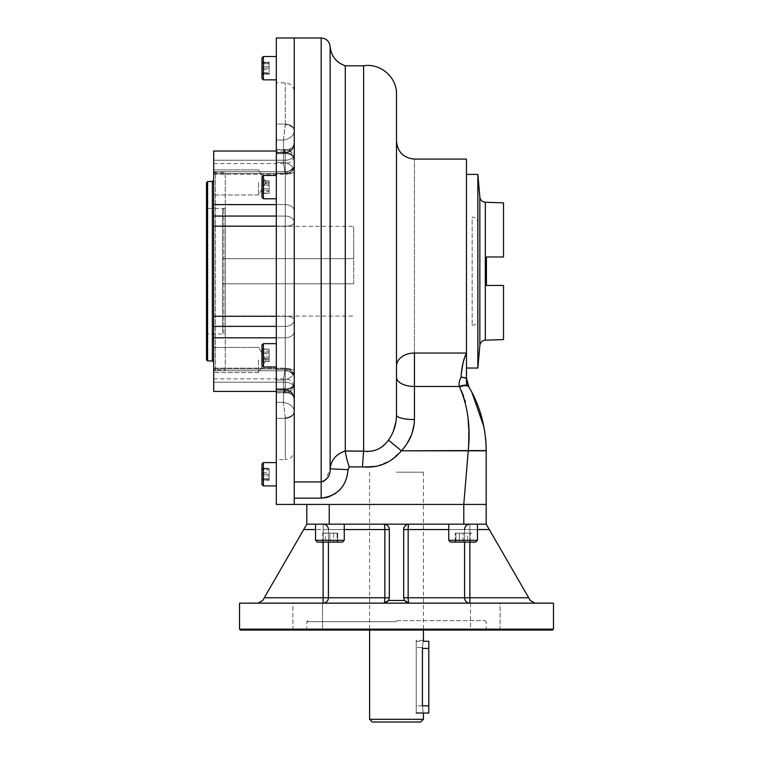 <?xml version="1.0" encoding="UTF-8"?>
<svg xmlns="http://www.w3.org/2000/svg" width="760" height="760" viewBox="0 0 760 760"><rect width="100%" height="100%" fill="white"/><g stroke="black" fill="none" stroke-linecap="round" stroke-linejoin="round"><path stroke-width="0.57" stroke-dasharray="3.8 2.85" d="M416.242 647.548C416.242 638.333 416.242 638.333 416.242 647.548L416.242 705.85C416.242 715.075 416.242 715.075 416.242 705.85L416.242 640.376L416.242 647.548L422.437 647.548C423.5 638.286 423.5 638.286 422.437 647.548L416.242 647.548M396.501 472.188L423.415 472.188L396.501 472.188M396.501 719.311L423.415 719.311L396.501 719.311M423.415 640.376L416.242 640.376M422.437 647.548C423.5 638.286 423.5 638.286 422.437 647.548L422.437 705.85C423.5 715.112 423.5 715.112 422.437 705.85L416.242 705.85L416.242 713.032L416.242 641.269L416.242 705.85L428.792 705.85L428.792 641.269M372.286 722L420.726 722M306.802 524.172L306.802 504.431L329.232 504.431L306.802 504.431L306.802 524.172L329.232 524.172L329.232 504.431L486.2 504.431L486.2 524.172L530.252 600.457L534.907 603.145L383.942 603.145L469.889 603.145A5.386 5.301 -90 0 1 464.588 597.769L469.889 597.769L469.889 603.145A5.386 5.301 -90 0 1 464.588 597.769L403.683 597.769A5.386 5.386 0 0 0 409.06 603.145A5.386 0.912 -90 0 1 408.158 597.769L403.683 597.769A5.386 5.386 0 0 0 409.06 603.145L469.889 603.145L409.06 603.145A5.386 0.912 -90 0 1 408.158 597.769L464.588 597.769L464.588 529.549L469.889 529.549L448.751 529.549L464.588 529.549L464.588 542.108L464.588 529.549L477.451 529.549L469.889 529.549L469.889 542.108L469.889 529.549L464.588 529.549L464.588 597.769L469.889 597.769L469.889 603.145L534.907 603.145L469.889 603.145L534.907 603.145L530.252 600.457L528.694 597.769L469.889 597.769L469.889 529.549L489.307 529.549L528.694 597.769L469.889 597.769L469.889 529.549L489.307 529.549L486.2 524.172L486.2 504.431L294.243 504.431L294.243 481.935L321.176 481.935L321.176 498.142L294.243 498.142L294.243 504.431L294.243 481.935L321.176 481.935L321.176 498.142L294.243 498.142L294.243 504.431L486.2 504.431L486.2 450.813L468.245 450.813L463.78 504.431L463.78 524.172L486.2 524.172L409.06 524.172L486.2 524.172L469.889 524.172L469.889 529.549L469.889 524.172L409.06 524.172L469.889 524.172A5.386 5.301 90 0 0 464.588 529.549L403.683 529.549C404.006 526.29 405.802 524.495 409.06 524.172A5.386 5.386 0 0 0 403.683 529.549L403.683 597.769A5.386 5.386 0 0 0 409.06 603.145L404.405 600.457L403.683 597.769L403.683 529.549C404.006 526.29 405.802 524.495 409.06 524.172A5.386 0.912 90 0 0 408.158 529.549L403.683 529.549L403.683 597.769A5.386 5.386 0 0 0 409.06 603.145L383.942 603.145A5.386 0.912 -90 0 0 384.854 597.769L389.329 597.769A5.386 5.386 0 0 1 383.942 603.145A5.386 0.912 -90 0 0 384.854 597.769L323.123 597.769L323.123 603.145A5.386 5.301 -90 0 0 328.424 597.769L323.123 597.769L323.123 603.145L383.942 603.145L323.123 603.145A5.386 5.301 -90 0 0 328.424 597.769L384.854 597.769L384.854 529.549L384.854 597.769L389.329 597.769A5.386 5.386 0 0 1 383.942 603.145L409.06 603.145L404.405 600.457L388.607 600.457L383.942 603.145A5.386 5.386 0 0 0 389.329 597.769L388.607 600.457L383.942 603.145A5.386 5.386 0 0 0 389.329 597.769L389.329 529.549L303.696 529.549L306.802 524.172L383.942 524.172L306.802 524.172L323.123 524.172L323.123 597.769L264.309 597.769L323.123 597.769L323.123 529.549L328.424 529.549L328.424 597.769L328.424 529.549L328.424 542.108L328.424 529.549L384.854 529.549A5.386 0.912 90 0 0 383.942 524.172A5.386 5.386 0 0 1 389.329 529.549L389.329 597.769L388.607 600.457L404.405 600.457L403.683 597.769L403.683 529.549A5.386 5.386 0 0 1 409.06 524.172L469.889 524.172A5.386 5.301 90 0 0 464.588 529.549L408.158 529.549L408.158 597.769L408.158 529.549A5.386 0.912 90 0 1 409.06 524.172L383.942 524.172A5.386 0.912 90 0 1 384.854 529.549L389.329 529.549L389.329 597.769L389.329 529.549C389.006 526.29 387.21 524.495 383.942 524.172A5.386 5.386 0 0 1 389.329 529.549C389.006 526.29 387.21 524.495 383.942 524.172L323.123 524.172L323.123 529.549L303.696 529.549L306.802 524.172L323.123 524.172A5.386 5.301 90 0 1 328.424 529.549L344.261 529.549L328.424 529.549A5.386 5.301 90 0 0 323.123 524.172L323.123 542.108L323.123 524.172L306.802 524.172M396.501 620.644L485.127 620.644L396.501 620.644M396.501 621.718L306.802 621.718L396.501 621.718M396.501 629.166L553.48 629.166L396.501 629.166M552.577 630.059L240.426 630.059M307.705 603.145L322.506 603.145L307.705 603.145C288.923 603.145 288.923 603.145 307.705 603.145C326.486 603.145 326.486 603.145 307.705 603.145C288.923 603.145 288.923 603.145 307.705 603.145C326.486 603.145 326.486 603.145 307.705 603.145L322.506 603.145L307.705 603.145M307.705 630.059L322.506 630.059L307.705 630.059C326.486 630.059 326.486 630.059 307.705 630.059C288.923 630.059 288.923 630.059 307.705 630.059L322.506 630.059L307.705 630.059M470.506 603.145L470.506 630.059L485.298 630.059L470.506 630.059L470.506 603.145L500.099 603.145L485.298 603.145C466.516 603.145 466.516 603.145 485.298 603.145C504.089 603.145 504.089 603.145 485.298 603.145C466.516 603.145 466.516 603.145 485.298 603.145C504.089 603.145 504.089 603.145 485.298 603.145L500.099 603.145L500.099 630.059L485.298 630.059C466.516 630.059 466.516 630.059 485.298 630.059C504.089 630.059 504.089 630.059 485.298 630.059L292.904 630.059L292.904 603.145L322.506 603.145L322.506 630.059L322.506 603.145M396.501 630.059L484.832 630.059L396.501 630.059M369.597 603.145L423.415 603.145M258.096 603.145L323.123 603.145L258.096 603.145M463.106 524.172C451.145 524.172 451.145 524.172 463.106 524.172C475.057 524.172 475.057 524.172 463.106 524.172C451.145 524.172 451.145 524.172 463.106 524.172C475.057 524.172 475.057 524.172 463.106 524.172L448.751 524.172L463.106 524.172M329.906 524.172C317.955 524.172 317.955 524.172 329.906 524.172C341.858 524.172 341.858 524.172 329.906 524.172C317.955 524.172 317.955 524.172 329.906 524.172C341.858 524.172 341.858 524.172 329.906 524.172L344.261 524.172L344.261 540.312L315.552 540.312L344.261 540.312L315.552 540.312L344.261 540.312L315.552 540.312L344.261 540.312L342.466 542.108L317.347 542.108L315.552 540.312L315.552 524.172L344.261 524.172L329.906 524.172M262.76 600.457L264.309 597.769L262.76 600.457M303.696 529.549L264.309 597.769L303.696 529.549M469.889 524.172L469.889 529.549L469.889 524.172L486.2 524.172L469.889 524.172M239.533 603.145L553.48 603.145M329.232 504.431L329.232 524.172L463.78 524.172L463.78 504.431L463.106 504.431M422.437 648.451L428.792 648.451L422.437 648.451M428.792 713.032L428.792 648.451M422.437 705.85L428.792 705.85M467.096 382.679L467.59 384.237L466.469 384.237L466.469 377.986L461.092 377.102L463.534 361.161L461.092 377.102C459.325 380.418 458.745 383.534 459.344 386.46L414.447 386.46L414.447 419.558A17.936 4.465 0 0 1 396.501 415.093L396.501 141.151L396.501 415.093A17.936 4.465 0 0 0 414.447 419.558L414.447 386.46A17.936 9.196 0 0 1 396.501 377.264L396.501 141.151L396.501 377.264A17.936 9.196 0 0 0 414.447 386.46L414.447 159.096L414.447 386.46L459.344 386.46L459.581 387.049C464.303 385.168 467.419 385.177 468.939 387.068L468.749 386.735C467.248 384.769 464.113 384.683 459.344 386.46L459.581 387.049C464.303 385.168 467.419 385.177 468.939 387.068L466.469 377.986L466.706 380.883M329.906 504.431C320.226 504.431 320.226 504.431 329.906 504.431C339.587 504.431 339.587 504.431 329.906 504.431M322.278 504.431L337.535 504.431L322.278 504.431M470.725 504.431L455.477 504.431L470.725 504.431M396.501 504.431L319.172 504.431L463.78 504.431L468.245 450.813L401.384 450.813L407.046 443.593L401.394 450.803L390.117 460.759L376.209 466.402L390.117 460.759L401.384 450.813L388.464 440.135L401.384 450.813L486.2 450.813L486.2 504.431M466.897 381.881L466.469 353.039L466.06 353.979L466.469 353.039L414.447 353.039A17.936 13.091 -0 0 0 396.501 366.13A17.936 13.091 -0 0 1 414.447 353.039L466.469 353.039L466.469 159.096M467.59 384.237L466.678 380.741M466.659 380.599L466.488 378.86M465.728 354.787L465.462 355.442L465.728 354.787M464.949 356.82L464.493 358.112L464.949 356.82M466.469 378.195L466.469 377.986C467.742 386.317 467.742 386.317 466.469 377.986L461.092 377.102C459.325 380.418 458.745 383.534 459.344 386.46L459.581 387.049L459.344 386.46C464.113 384.683 467.248 384.769 468.749 386.735L467.476 383.904M468.939 387.068L469.955 388.835L468.749 386.735L466.469 378.318M486.2 450.613L468.264 450.585L468.521 434.901L468.264 450.585L486.2 450.613M460.493 388.816L461.339 390.573L460.493 388.816M462.147 392.397L462.945 394.373L462.147 392.397M463.495 395.846L464.987 400.463L463.495 395.846M467.695 414.209L468.112 418.475L467.695 414.209M468.521 426.806L468.53 434.539L468.521 426.806M486.181 448.153L486.105 445.664L486.181 448.153M485.963 442.814L485.82 440.857L485.963 442.814M485.659 438.9L485.212 434.901L485.659 438.9M471.912 392.435L470.934 390.592L471.912 392.435M362.453 466.916L349.182 466.916L347.985 470.582L348.042 469.69L330.125 468.787L325.46 480.32L330.125 468.787L348.042 469.69L349.182 466.916C346.988 460.151 345.695 454.908 345.287 451.202L345.277 65.806L345.277 451.003L363.603 451.202L362.453 466.916L349.182 466.916C346.988 460.151 345.695 454.908 345.287 451.202L363.603 451.202M325.052 480.624L323.447 481.498L325.042 480.633M322.962 481.669L321.176 481.935L321.176 38L321.176 481.935L322.962 481.669M326.857 497.467L328.244 497.087L326.857 497.467M335.72 493.401L338.903 490.742L335.72 493.401M340.262 489.317L341.591 487.711L340.262 489.317M341.895 487.312L344.385 483.322L341.895 487.312M344.736 482.628L346.37 478.629L344.736 482.628M346.598 477.945L346.902 476.881L346.598 477.945M347.063 476.244L347.263 475.409L347.063 476.244M347.358 474.99L347.852 471.931L347.358 474.99M347.861 471.817L347.918 471.295L347.861 471.817M342.627 451.934L339.891 453.311L342.627 451.934M339.501 453.549L336.566 455.753L339.501 453.549M335.673 456.617L334.59 457.805L335.673 456.617M333.412 459.344L332.329 461.111L333.412 459.344M332.205 461.358L331.502 462.859L332.205 461.358M331.379 463.163L330.98 464.284L331.379 463.163M330.952 464.369L330.647 465.424L330.952 464.369M330.419 466.459L330.267 467.409L330.419 466.459M388.274 440.401L386.498 442.595L388.274 440.401M385.956 443.184L379.173 448.542L385.956 443.184M377.71 449.293L370.367 451.402L377.71 449.293M370.034 451.43L367.716 451.544L370.034 451.43M367.051 451.535L363.613 451.155L367.051 451.535M396.245 419.7L392.483 433.228L396.245 419.7M392.065 434.122L391.78 434.682L392.065 434.122M391.466 435.29L390.279 437.399L391.466 435.29M389.984 437.883L388.464 440.135L389.984 437.883M411.34 435.262L414.39 421.648L411.34 435.262M466.469 271.216L466.469 356.373L466.469 271.216M466.469 377.986L466.469 174.391M396.501 415.093L396.501 94.202M330.125 468.787L330.125 46.464L330.125 468.787M294.243 481.935L294.243 504.431M294.243 474.249C294.243 494.542 294.243 453.957 294.243 474.249C294.243 494.542 294.243 453.957 294.243 474.249C294.243 464.578 294.243 464.578 294.243 474.249C294.243 483.93 294.243 483.93 294.243 474.249M294.243 355.319C294.243 375.611 294.243 335.027 294.243 355.319C294.243 375.611 294.243 335.027 294.243 355.319M294.243 187.121C294.243 207.413 294.243 166.829 294.243 187.121C294.243 207.413 294.243 166.829 294.243 187.121M294.243 68.181C294.243 88.473 294.243 47.889 294.243 68.181C294.243 88.473 294.243 47.889 294.243 68.181C294.243 77.862 294.243 77.862 294.243 68.181C294.243 58.511 294.243 58.511 294.243 68.181M294.243 91.817L294.243 131.052L294.243 91.817C293.712 86.374 290.728 83.381 285.276 82.849L276.308 82.849L276.308 124.051L285.276 124.051A8.968 7.011 180 0 1 294.243 131.052C294.243 79.258 294.243 79.258 294.243 131.052L294.243 131.185A8.968 6.346 0 0 0 285.276 124.849L283.48 140.068L283.48 149.73C287.707 150.119 290.88 149.141 292.999 146.803C290.88 149.141 287.707 150.119 283.48 149.73L276.308 149.73L276.308 173.195L285.066 173.195A8.968 2.384 153.9 0 0 292.999 167.589A8.968 2.384 153.9 0 1 285.066 173.195A8.968 2.384 153.9 0 0 292.999 167.589A8.968 2.384 153.9 0 1 285.066 173.195L285.276 173.907A8.968 2.432 0 0 0 294.243 171.475L294.243 210.966L294.243 171.475A8.968 2.432 0 0 1 285.276 173.907L283.48 162.421L276.308 162.421L276.308 173.195L276.308 152.409L285.066 152.409A8.968 7.761 57.9 0 0 289.835 151.43A8.968 7.761 57.9 0 0 292.999 146.803L294.243 143.564A8.968 8.635 180 0 1 285.276 152.2L285.066 152.409A8.968 7.761 57.9 0 0 289.835 151.43A8.968 7.761 57.9 0 0 292.999 146.803L294.243 143.564L292.999 146.803A8.968 7.761 57.9 0 1 289.835 151.43A8.968 7.761 57.9 0 1 285.066 152.409L285.276 152.2A8.968 8.635 180 0 0 294.243 143.564L292.999 146.803A8.968 7.761 57.9 0 1 289.835 151.43A8.968 7.761 57.9 0 1 285.066 152.409L284.753 152.883L283.48 149.73L276.308 149.73L276.308 173.195L285.066 173.195L283.48 162.421L276.308 162.421L276.308 173.195L276.308 152.409L285.066 152.409L284.753 152.883L283.48 149.73L276.308 149.73L276.308 140.068L283.48 140.068C290.006 138.843 293.598 135.879 294.243 131.185L294.243 131.052A8.968 7.011 180 0 0 285.276 124.051L285.276 82.849L285.276 124.051A8.968 7.011 180 0 1 294.243 131.052L294.243 131.185A8.968 6.346 0 0 0 285.276 124.849L283.48 140.068C290.006 138.843 293.598 135.879 294.243 131.185C293.598 135.879 290.006 138.843 283.48 140.068L285.276 124.849A8.968 6.346 -0 0 1 294.243 131.185L294.243 131.052A8.968 7.011 180 0 0 285.276 124.051L285.276 124.849A8.968 6.346 -0 0 1 294.243 131.185L294.243 143.564L294.243 131.185C293.598 135.879 290.006 138.843 283.48 140.068L285.276 124.051L276.308 124.051L276.308 140.068L276.308 82.849L276.308 459.581L285.276 459.581L285.276 418.389L285.276 459.581C290.728 459.059 293.712 456.066 294.243 450.613L294.243 411.378A8.968 7.011 -0 0 1 285.276 418.389L285.276 459.581L285.276 418.389A8.968 7.011 0 0 0 294.243 411.378L294.243 411.245A8.968 6.346 180 0 1 285.276 417.591L285.276 418.389L276.308 418.389L276.308 402.363L283.48 402.363L285.276 417.591A8.968 6.346 180 0 0 294.243 411.245A8.968 6.346 180 0 1 285.276 417.591L283.48 402.363C290.006 403.598 293.598 406.552 294.243 411.245L294.243 411.378A8.968 7.011 -0 0 1 285.276 418.389L285.276 417.591A8.968 6.346 180 0 0 294.243 411.245C293.598 406.552 290.006 403.598 283.48 402.363C290.006 403.598 293.598 406.552 294.243 411.245L294.243 398.867A8.968 8.635 0 0 0 285.276 390.231L285.066 390.022A8.968 7.761 122.1 0 1 289.835 391.001A8.968 7.761 122.1 0 1 292.999 395.627C290.88 393.291 287.707 392.322 283.48 392.702L283.48 402.363L283.48 392.702L276.308 392.702L276.308 389.548L285.066 390.022L284.753 389.548L283.48 392.702L276.308 392.702L276.308 459.581L276.308 402.363L283.48 402.363L283.48 392.702L276.308 392.702L276.308 390.022L285.066 390.022A8.968 7.761 122.1 0 1 289.835 391.001A8.968 7.761 122.1 0 1 292.999 395.627L294.243 398.867L292.999 395.627C290.88 393.291 287.707 392.322 283.48 392.702L283.48 402.363C290.006 403.598 293.598 406.552 294.243 411.245L294.243 398.867L292.999 395.627L294.243 398.867L294.243 411.378C294.243 463.182 294.243 463.182 294.243 411.378L294.243 411.245M294.243 383.344L294.243 370.956L292.999 374.841C290.88 377.682 287.707 379.401 283.48 380.019L276.308 380.019L276.308 369.236L285.066 369.236L283.48 380.019L283.48 389.68C290.006 389.994 293.598 387.875 294.243 383.344A8.968 6.346 -0 0 1 285.276 389.68L284.753 392.834L285.276 388.787A8.968 5.595 180 0 0 294.243 383.192L294.243 383.344A8.968 6.346 -0 0 1 285.276 389.68A8.968 6.346 0 0 0 294.243 383.344L294.243 383.192A8.968 5.595 180 0 1 285.276 388.787L276.308 388.787L276.308 392.834L276.308 389.68L283.48 389.68C290.006 389.994 293.598 387.875 294.243 383.344C293.598 387.875 290.006 389.994 283.48 389.68L284.753 392.834L285.276 389.68L284.753 392.834L283.48 389.68L284.753 392.834L283.48 389.68L283.48 380.019L276.308 380.019L276.308 149.596L276.308 152.75L283.48 152.75C290.006 152.446 293.598 154.555 294.243 159.096A8.968 6.346 180 0 0 285.276 152.75L284.753 149.596L285.276 153.643A8.968 5.595 -0 0 1 294.243 159.248L294.243 159.096A8.968 6.346 180 0 0 285.276 152.75A8.968 6.346 180 0 1 294.243 159.096L294.243 159.248A8.968 5.595 0 0 0 285.276 153.643L276.308 153.643L276.308 389.68L283.48 389.68L283.48 380.019L276.308 380.019L276.308 369.236L285.066 369.236L283.48 380.019L283.48 389.68C290.006 389.994 293.598 387.875 294.243 383.344L294.243 370.956A8.968 2.432 180 0 0 285.276 368.524L285.066 369.236A8.968 2.384 26.1 0 1 292.999 374.841C290.88 377.682 287.707 379.401 283.48 380.019L276.308 380.019L276.308 389.68L283.48 389.68L276.308 389.68L276.308 153.643L276.308 388.787L285.276 388.787L285.276 389.68A8.968 6.346 0 0 0 294.243 383.344L294.243 370.956L294.243 383.344C294.471 388.198 291.308 391.372 284.753 392.834C289.417 393.566 292.581 390.393 294.243 383.344L294.243 370.956L292.999 374.841C290.88 377.682 287.707 379.401 283.48 380.019C287.707 379.401 290.88 377.682 292.999 374.841A8.968 2.384 26.1 0 0 285.066 369.236A8.968 2.384 26.1 0 1 292.999 374.841A8.968 2.384 26.1 0 0 285.066 369.236L285.276 368.524A8.968 2.432 180 0 1 294.243 370.956L292.999 374.841L294.243 370.956L294.243 331.474L294.243 370.956A8.968 2.432 180 0 0 285.276 368.524A8.968 2.432 180 0 1 294.243 370.956L294.243 383.344M215.488 369.882L215.488 172.548L215.488 369.882L213.702 370.918L213.702 337.82L285.276 337.82A8.968 6.346 180 0 0 294.243 331.474L294.243 320.036A8.968 6.346 180 0 1 285.276 326.373L285.276 337.82L285.276 326.373A8.968 6.346 -0 0 0 294.243 320.036A8.968 3.752 180 0 0 285.276 316.274A8.968 3.752 0 0 1 294.243 320.036A8.968 3.752 0 0 0 285.276 316.274A8.968 3.752 180 0 1 294.243 320.036A8.968 6.346 -0 0 1 285.276 326.373L285.276 337.82A8.968 6.346 180 0 0 294.243 331.474L294.243 320.036A8.968 6.346 180 0 1 285.276 326.373L213.702 326.373L213.702 316.274L285.276 316.274L285.276 326.373L285.276 316.274L285.276 326.373L276.308 326.373L285.276 326.373L285.276 316.274L276.308 316.274L285.276 316.274L285.276 226.157L213.702 226.157L213.702 216.059L285.276 216.059L285.276 226.157L276.308 226.157L285.276 226.157L285.276 216.059L285.276 226.157L285.276 216.059L276.308 216.059L285.276 216.059L285.276 173.907A8.968 2.432 0 0 0 294.243 171.475L292.999 167.589C290.88 164.758 287.707 163.03 283.48 162.421L283.48 152.75C290.006 152.446 293.598 154.555 294.243 159.096C293.598 154.555 290.006 152.446 283.48 152.75L284.753 149.596L285.276 152.75L284.753 149.596L283.48 152.75L284.753 149.596L283.48 152.75L283.48 162.421L276.308 162.421L276.308 149.596L276.308 153.643L276.308 152.75L283.48 152.75L283.48 162.421L283.48 152.75C290.006 152.446 293.598 154.555 294.243 159.096L294.243 383.192A8.968 5.595 180 0 1 285.276 388.787L276.308 388.787L285.276 388.787A8.968 5.595 180 0 0 294.243 383.192L294.243 159.248A8.968 5.595 0 0 0 285.276 153.643L285.276 152.75A8.968 6.346 180 0 1 294.243 159.096C294.471 154.232 291.308 151.069 284.753 149.596C289.417 148.875 292.581 152.038 294.243 159.096L294.243 159.248A8.968 5.595 -0 0 0 285.276 153.643L276.308 153.643L285.276 153.643L285.276 388.787L285.276 153.643L285.276 388.787L285.276 153.643L276.308 153.643L276.308 152.75L283.48 152.75L276.308 152.75L276.308 173.195L276.308 162.421L283.48 162.421C287.707 163.03 290.88 164.758 292.999 167.589C290.88 164.758 287.707 163.03 283.48 162.421C287.707 163.03 290.88 164.758 292.999 167.589L294.243 171.475L292.999 167.589L294.243 171.475L294.243 222.405A8.968 3.752 180 0 1 285.276 226.157L285.276 316.274L213.702 316.274L213.702 204.62L213.702 216.059L285.276 216.059L285.276 204.62L285.276 216.059A8.968 6.346 180 0 1 294.243 222.405A8.968 6.346 0 0 0 285.276 216.059A8.968 6.346 0 0 1 294.243 222.405A8.968 3.752 -0 0 1 285.276 226.157L285.276 316.274L285.276 226.157L213.702 226.157L213.702 382.213C213.702 394.183 213.702 394.183 213.702 382.213L213.702 368.144L213.702 382.213L213.702 370.776L213.702 382.213L285.276 382.213A8.968 6.346 180 0 1 294.243 388.559L294.243 377.122C294.243 391.305 294.243 391.305 294.243 377.122A8.968 6.346 180 0 0 285.276 370.776L213.702 370.776L285.276 370.776L285.276 382.213A8.968 6.346 -0 0 1 294.243 388.559A8.968 6.346 -0 0 0 285.276 382.213L285.276 391.409L285.276 382.213A8.968 6.346 180 0 1 294.243 388.559L294.243 377.122A8.968 8.142 0 0 0 285.276 368.97L213.702 368.97C213.702 382.062 213.702 382.062 213.702 368.97L213.702 378.86L213.702 368.97L285.276 368.97L285.276 368.144L285.276 370.776L213.702 370.776L285.276 370.776L285.276 382.213L285.276 370.776A8.968 6.346 0 0 1 294.243 377.122A8.968 8.142 180 0 0 285.276 368.97L285.276 370.776A8.968 6.346 180 0 1 294.243 377.122A8.968 8.142 180 0 0 285.276 368.97L285.276 378.86L285.276 368.97L285.276 378.86L285.276 368.97L213.702 368.97L285.276 368.97A8.968 8.142 0 0 1 294.243 377.122L294.243 387.828L294.243 377.122A8.968 6.346 0 0 0 285.276 370.776L285.276 390.231A8.968 8.635 -0 0 1 294.243 398.867L294.243 400.377L294.243 398.867A8.968 8.635 0 0 0 285.276 390.231A8.968 8.635 -0 0 1 294.243 398.867C292.201 389.604 290.738 392.901 289.835 391.001A8.968 7.761 122.1 0 0 285.066 390.022L284.753 389.548L283.48 392.702L276.308 392.702L276.308 402.363L276.308 389.548L276.308 402.363L283.48 402.363L276.308 402.363L276.308 418.389C276.308 472.777 276.308 472.777 276.308 418.389L285.276 418.389A8.968 7.011 0 0 0 294.243 411.378M294.243 271.216L294.243 73.103L294.243 271.216M276.308 38L276.308 504.431M258.552 360.012L258.552 372.571L258.552 360.012M213.702 360.012L213.702 372.571L213.702 360.012C213.702 344.08 213.702 344.08 213.702 360.012C213.702 375.953 213.702 375.953 213.702 360.012C213.702 344.08 213.702 344.08 213.702 360.012C213.702 375.953 213.702 375.953 213.702 360.012M258.552 182.419L258.552 194.978L258.552 182.419M213.702 182.419L213.702 169.86L213.702 182.419C213.702 166.478 213.702 166.478 213.702 182.419C213.702 198.36 213.702 198.36 213.702 182.419C213.702 166.478 213.702 166.478 213.702 182.419C213.702 198.36 213.702 198.36 213.702 182.419M276.308 140.068L283.48 140.068L283.48 149.73L283.48 140.068L276.308 140.068L276.308 149.73L276.308 140.068L283.48 140.068L283.48 149.73L276.308 149.73L276.308 124.051L276.308 140.068M292.999 146.803C290.88 149.141 287.707 150.119 283.48 149.73C287.707 150.119 290.88 149.141 292.999 146.803M294.243 143.564L294.243 142.053L294.243 143.564C292.201 152.836 290.738 149.54 289.835 151.43L284.753 152.883L285.276 152.2A8.968 8.635 180 0 0 294.243 143.564A8.968 8.635 180 0 1 285.276 152.2L285.276 151.022L285.066 152.409L276.308 152.409L285.066 152.409L284.753 152.883L283.48 149.73L284.753 152.883L276.308 152.883L284.753 152.883L289.835 151.43C291.346 151.468 292.809 148.846 294.243 143.564L294.243 131.185M294.243 398.867C292.647 390.44 290.187 392.141 289.835 391.001A8.968 7.761 122.1 0 1 292.999 395.627C290.88 393.291 287.707 392.322 283.48 392.702C287.707 392.322 290.88 393.291 292.999 395.627A8.968 7.761 122.1 0 0 289.835 391.001A8.968 7.761 122.1 0 0 285.066 390.022L285.276 382.213L213.702 382.213L285.276 382.213L213.702 382.213L213.702 391.409L213.702 382.213M285.066 390.022L284.753 389.548L283.48 392.702L284.753 389.548L276.308 389.548L284.753 389.548L289.835 391.001L284.753 389.548L285.276 391.409L285.066 390.022L276.308 390.022L276.308 369.236L276.308 390.022L276.308 369.236L285.066 369.236L283.48 380.019L285.276 368.524L285.066 369.236L276.308 369.236L276.308 390.022L285.066 390.022M285.066 173.195L283.48 162.421L285.276 173.907L285.276 216.059A8.968 6.346 180 0 1 294.243 222.405A8.968 3.752 -0 0 1 285.276 226.157A8.968 3.752 180 0 0 294.243 222.405L294.243 210.966A8.968 6.346 180 0 0 285.276 204.62L285.276 173.907L285.066 173.195L276.308 173.195L285.066 173.195M294.243 165.319L294.243 153.881L294.243 165.319C294.243 151.136 294.243 151.136 294.243 165.319A8.968 6.346 -0 0 1 285.276 171.665L213.702 171.665L213.702 174.287L213.702 160.218C213.702 148.257 213.702 148.257 213.702 160.218L213.702 204.62L285.276 204.62A8.968 6.346 0 0 1 294.243 210.966A8.968 6.346 0 0 0 285.276 204.62A8.968 6.346 180 0 1 294.243 210.966L294.243 171.475A8.968 2.432 0 0 1 285.276 173.907L285.276 204.62L213.702 204.62L213.702 151.022L213.702 160.218L285.276 160.218L285.276 174.287L285.276 171.665L213.702 171.665L285.276 171.665L285.276 174.287L285.276 160.218A8.968 6.346 180 0 0 294.243 153.881A8.968 6.346 180 0 1 285.276 160.218A8.968 6.346 -0 0 0 294.243 153.881L294.243 165.319A8.968 8.142 180 0 1 285.276 173.46L213.702 173.46C213.702 160.369 213.702 160.369 213.702 173.46L213.702 163.581L213.702 173.46L285.276 173.46L285.276 174.287L285.276 163.581L285.276 173.46L285.276 163.581L285.276 173.46L213.702 173.46L285.276 173.46A8.968 8.142 -0 0 0 294.243 165.319A8.968 6.346 180 0 1 285.276 171.665L213.702 171.665L213.702 160.218L285.276 160.218A8.968 6.346 -0 0 0 294.243 153.881L294.243 165.319A8.968 6.346 180 0 1 285.276 171.665A8.968 6.346 -0 0 0 294.243 165.319A8.968 8.142 -0 0 1 285.276 173.46A8.968 8.142 180 0 0 294.243 165.319L294.243 154.612L294.243 165.319A8.968 8.968 0 0 1 285.276 174.287A8.968 8.968 0 0 0 294.243 165.319M213.702 370.918L213.702 171.513L213.702 370.918L213.702 172.548L213.702 369.882L225.273 369.882L225.273 172.548L225.273 369.882M276.308 468.863L276.308 479.645L276.308 468.863M261.953 464.027L263.387 462.593L276.308 462.593L276.308 474.249C276.308 464.578 276.308 464.578 276.308 474.249C276.308 483.93 276.308 483.93 276.308 474.249L276.308 485.916L276.308 462.593L276.308 485.916L276.308 462.593L276.308 485.916L263.387 485.916L263.387 462.593L263.387 485.916L263.387 462.593L263.387 485.916L263.387 462.593L263.387 485.916L261.953 484.481L261.953 464.027L261.953 484.481M276.308 360.705L276.308 349.923L276.308 360.705M276.308 194.74L276.308 179.493L276.308 194.74M276.308 73.578L276.308 62.795L276.308 73.578M276.308 68.181C276.308 77.862 276.308 77.862 276.308 68.181C276.308 58.511 276.308 58.511 276.308 68.181L276.308 79.847L276.308 68.181M276.308 181.725L276.308 192.508L276.308 181.725M276.308 124.051C276.308 69.663 276.308 69.663 276.308 124.051M276.308 347.69L276.308 362.938L276.308 347.69M294.243 68.789L294.243 473.641L294.243 68.789M294.243 468.863L294.243 479.645L294.243 468.863M294.243 360.705L294.243 349.923L294.243 360.705M294.243 194.74L294.243 179.493L294.243 194.74M294.243 73.578L294.243 62.795L294.243 73.578M294.243 181.725L294.243 192.508L294.243 181.725M294.243 226.366L294.243 316.065M294.243 347.69L294.243 362.938L294.243 347.69M294.243 331.474A8.968 6.346 0 0 1 285.276 337.82L285.276 368.524L285.276 326.373L213.702 326.373L213.702 337.82L285.276 337.82A8.968 6.346 0 0 0 294.243 331.474L294.243 370.956M294.243 210.966L294.243 159.096M285.276 152.2L285.276 151.022L285.276 152.2M213.702 160.218L285.276 160.218L213.702 160.218L213.702 151.022L285.276 151.022C290.728 150.489 293.712 147.507 294.243 142.053C293.712 147.507 290.728 150.489 285.276 151.022L276.308 151.022M213.702 337.82L213.702 391.409M294.243 320.036L294.243 222.405M223.829 333.963L223.829 208.477L223.829 333.963L222.49 332.614L222.49 209.817L222.49 332.614M353.713 283.774L222.49 283.774L222.49 316.065L222.49 226.366L222.49 315.979L222.49 229.026L222.49 283.774L353.713 283.774L222.49 283.774L353.713 283.774L353.713 258.656L222.49 258.656L353.713 258.656L222.49 258.656L353.713 258.656L353.713 226.366L353.713 283.774M212.353 360.915L212.353 181.516L212.353 360.915M207.594 360.915L207.594 181.516L207.594 360.915M213.702 180.177L213.702 362.263L213.702 180.177M206.52 359.841L206.52 182.6M225.273 208.43L206.52 208.43L206.52 334.01L206.52 208.43L206.52 334.01L206.52 208.43L206.52 334.01L225.273 334.01L225.273 208.43L225.273 334.01M213.702 369.882L213.702 172.548L213.702 369.882L213.702 172.548L225.273 172.548M269.135 472.644L269.135 480.253L269.135 468.245L269.135 472.644L261.953 472.644L261.953 480.253L261.953 468.245L261.953 480.253L261.953 468.245L261.953 472.644L269.135 472.644L269.135 478.648L261.953 478.648L269.135 478.648L269.135 480.253L261.953 480.253L269.135 480.253L269.135 475.865L261.953 475.865L269.135 475.865L269.135 469.86L261.953 469.86L269.135 469.86L269.135 468.245L261.953 468.245L269.135 468.245L269.135 472.644M269.135 468.873L269.135 474.249L269.135 468.873L261.953 468.873L261.953 479.636L261.953 468.873L269.135 468.873L261.953 468.873L269.135 468.873L269.135 479.636L269.135 474.249L261.953 474.249L269.135 474.249L269.135 468.873M269.135 479.636L261.953 479.636L269.135 479.636L269.135 474.249L261.953 474.249L269.135 474.249L269.135 479.636L261.953 479.636L269.135 479.636M263.387 363.565L263.387 343.653L263.387 363.565M276.308 363.565L276.308 343.653L276.308 363.565M269.135 349.315L269.135 361.323L269.135 349.315L261.953 349.315L261.953 361.323L261.953 349.315L261.953 361.323L261.953 349.315L269.135 349.315L269.135 350.92L261.953 350.92L269.135 350.92L269.135 356.924L261.953 356.924L269.135 356.924L269.135 361.323L261.953 361.323L269.135 361.323L269.135 359.708L261.953 359.708L269.135 359.708L269.135 353.704L261.953 353.704L269.135 353.704L269.135 349.315M276.308 366.976L263.387 366.976L261.953 365.541L261.953 345.087L261.953 365.541L261.953 345.087L261.953 365.541L261.953 345.087L263.387 343.653L263.387 366.976L263.387 343.653L263.387 366.976L263.387 343.653L276.308 343.653L276.308 366.976L276.308 343.653M261.953 348.089L261.953 362.548L261.953 348.089M276.308 198.778L276.308 175.456L276.308 198.778L276.308 175.456L276.308 198.778L263.387 198.778L263.387 175.456L263.387 198.778L263.387 175.456L263.387 198.778L263.387 195.368L263.387 198.778L261.953 197.343L261.953 176.89L261.953 197.343L261.953 176.89L263.387 175.456L263.387 195.368L263.387 175.456L276.308 175.456M261.953 180.899L269.135 180.899L261.953 180.899L261.953 184.015L269.135 184.015L269.135 190.228L269.135 184.015L261.953 184.015L261.953 190.228L261.953 180.899L261.953 193.334L261.953 184.015L261.953 193.334L269.135 193.334L269.135 190.228L269.135 193.334L269.135 190.228L261.953 190.228L269.135 190.228L269.135 184.015L261.953 184.015L269.135 184.015L269.135 190.228L261.953 190.228L269.135 190.228L269.135 193.334L261.953 193.334M263.387 56.525L263.387 79.847L263.387 56.525M269.135 69.787L269.135 62.178L269.135 74.186L269.135 69.787L261.953 69.787L261.953 62.178L261.953 74.186L261.953 62.178L261.953 74.186L261.953 69.787L269.135 69.787L269.135 63.793L261.953 63.793L269.135 63.793L269.135 62.178L261.953 62.178L261.953 74.186L269.135 74.186L269.135 69.787M261.953 62.178L269.135 62.178L269.135 72.58L261.953 72.58L269.135 72.58L269.135 74.186L261.953 74.186M269.135 66.576L261.953 66.576L269.135 66.576M261.953 60.952L261.953 78.413L261.953 60.952M276.308 56.525L276.308 79.847L263.387 79.847M261.953 57.959L261.953 68.181L269.135 68.181L261.953 68.181L269.135 68.181L269.135 73.568L269.135 68.181L269.135 73.568L261.953 73.568L261.953 62.804L261.953 78.413L261.953 60.952L261.953 73.568L269.135 73.568L261.953 73.568L269.135 73.568L269.135 62.804L269.135 68.181L261.953 68.181L261.953 62.804L261.953 73.568M269.135 62.804L261.953 62.804L269.135 62.804M269.135 193.116L269.135 181.118L269.135 193.116L261.953 193.116L261.953 181.118L261.953 193.116L261.953 181.118L261.953 193.116L269.135 193.116L269.135 191.511L261.953 191.511L269.135 191.511L269.135 185.506L261.953 185.506L269.135 185.506L269.135 181.118L261.953 181.118L269.135 181.118L269.135 182.723L261.953 182.723L269.135 182.723L269.135 188.727L261.953 188.727L269.135 188.727L269.135 193.116M269.135 358.425L269.135 352.212L269.135 358.425L261.953 358.425L261.953 352.212L261.953 361.532L261.953 349.106L261.953 358.425L269.135 358.425L269.135 349.106L269.135 352.212L261.953 352.212L261.953 349.106L261.953 352.212L269.135 352.212L269.135 358.425L261.953 358.425L269.135 358.425L269.135 361.532L261.953 361.532L269.135 361.532L269.135 358.425M269.135 349.106L261.953 349.106L269.135 349.106L269.135 352.212L261.953 352.212L269.135 352.212L269.135 349.106M325.327 533.14L333.611 533.14L325.327 533.14L325.327 542.108L337.753 542.108L321.185 542.108L337.753 542.108L333.611 542.108L333.611 533.14L337.753 533.14L333.611 533.14L333.611 542.108L333.611 533.14L337.753 533.14L337.753 542.108L337.753 533.14L325.327 533.14M317.347 542.108L342.466 542.108L317.347 542.108M344.261 524.172L315.552 524.172M322.734 533.14L329.906 533.14L322.734 533.14L322.734 542.108L337.079 542.108L329.906 542.108L329.906 533.14L337.079 533.14L322.734 533.14M337.079 533.14L337.079 542.108L329.906 542.108L329.906 533.14L337.079 533.14L337.079 542.108L337.079 533.14M477.451 524.172L477.451 540.312L475.665 542.108L463.106 542.108C479.037 542.108 479.037 542.108 463.106 542.108C447.165 542.108 447.165 542.108 463.106 542.108L470.278 542.108L470.278 533.14L463.106 533.14L463.106 542.108L455.924 542.108L463.106 542.108L455.924 542.108L455.924 533.14L455.924 542.108L455.924 533.14L470.278 533.14L463.106 533.14L463.106 542.108L450.547 542.108L475.665 542.108L450.547 542.108L448.751 540.312L477.451 540.312L448.751 540.312L477.451 540.312L448.751 540.312L477.451 540.312L448.751 540.312L448.751 524.172M455.259 542.108L455.259 533.14L455.259 542.108L459.401 542.108L459.401 533.14L459.401 542.108L459.401 533.14L455.259 533.14L471.827 533.14L459.401 533.14L467.685 533.14L467.685 542.108L455.259 542.108L467.685 542.108M477.859 222.803L477.859 319.637L477.859 222.803C477.527 219.345 475.627 217.445 472.169 217.103L472.169 325.327L472.169 217.103M503.519 339.568L503.519 285.456M485.317 202.236L485.317 340.204L485.317 202.236M503.519 256.975L503.519 202.863M486.428 285.456L486.428 256.975L486.428 285.456M479.845 197.039L479.845 345.401L479.845 197.039M477.859 368.049L477.859 174.391L477.859 368.049M369.597 472.188L369.597 630.059M423.415 472.188L423.415 630.059M305.909 630.059L306.802 629.166L306.802 621.718L307.885 620.644M487.103 630.059L486.2 629.166L486.2 621.718L485.127 620.644M500.099 630.059L500.099 603.145M292.904 630.059L292.904 603.145M416.242 641.269L423.187 641.269M266.095 360.012L258.552 347.453L213.702 347.453L258.552 347.453L266.095 360.012L258.552 372.571L213.702 372.571L258.552 372.571L266.095 360.012M266.095 182.419L258.552 169.86L213.702 169.86L258.552 169.86L266.095 182.419L258.552 194.978L213.702 194.978L258.552 194.978L266.095 182.419M276.308 149.596L284.753 149.596L276.308 149.596M276.308 392.834L284.753 392.834L276.308 392.834M285.276 391.409C290.728 391.941 293.712 394.934 294.243 400.377C293.712 394.934 290.728 391.941 285.276 391.409L276.308 391.409L285.276 391.409M213.702 368.144L285.276 368.144A8.968 8.968 0 0 1 294.243 377.122A8.968 8.968 0 0 0 285.276 368.144L213.702 368.144M213.702 174.287L285.276 174.287L213.702 174.287M215.488 172.548L213.702 171.513M213.702 163.581L285.276 163.581C290.728 163.048 293.712 160.056 294.243 154.612M213.702 378.86L285.276 378.86C290.728 379.392 293.712 382.375 294.243 387.828M222.49 209.817L223.829 208.477M222.49 316.065L353.713 316.065M222.49 226.366L353.713 226.366M472.169 325.327C475.627 324.995 477.527 323.095 477.859 319.637"/><path stroke-width="1.14" d="M396.501 722C427.243 722 427.243 722 396.501 722C365.769 722 365.769 722 396.501 722M422.437 647.548C423.5 638.286 423.5 638.286 422.437 647.548C423.5 638.286 423.5 638.286 422.437 647.548L422.437 705.85C423.5 715.112 423.5 715.112 422.437 705.85L428.792 705.85C428.792 715.075 428.792 715.075 428.792 705.85L428.792 713.032L416.242 713.032M423.415 640.376L423.415 630.059M369.597 630.059L369.597 719.311L372.286 722L420.726 722L423.415 719.311L369.597 719.311L423.415 719.311L423.415 713.032M466.469 378.052L468.939 387.068C480.092 405.897 485.849 427.082 486.2 450.613L486.2 504.431L463.78 504.431L463.78 524.172L486.2 524.172L486.2 504.431L486.2 524.172L489.307 529.549L477.451 529.549L489.307 529.549L486.2 524.172L383.942 524.172A5.386 5.386 0 0 1 389.329 529.549L384.854 529.549L384.854 597.769A5.386 0.912 90 0 1 383.942 603.145A5.386 0.912 90 0 0 384.854 597.769L384.854 529.549L344.261 529.549L384.854 529.549A5.386 0.912 -90 0 0 383.942 524.172A5.386 0.912 -90 0 1 384.854 529.549L389.329 529.549C389.006 526.29 387.21 524.495 383.942 524.172A5.386 5.386 0 0 1 389.329 529.549C389.006 526.29 387.21 524.495 383.942 524.172L306.802 524.172L306.802 504.431L306.802 524.172L262.76 600.457L258.096 603.145L262.76 600.457L258.096 603.145L262.76 600.457L264.309 597.769L323.123 597.769L323.123 603.145A5.386 5.301 90 0 0 328.424 597.769L323.123 597.769L323.123 603.145A5.386 5.301 90 0 0 328.424 597.769L389.329 597.769L323.123 597.769L323.123 542.108L323.123 597.769L264.309 597.769L303.696 529.549L315.552 529.549L303.696 529.549L306.802 524.172L329.232 524.172L329.232 504.431L463.106 504.431M500.099 603.145L239.533 603.145L239.533 629.166L553.48 629.166L552.577 630.059L240.426 630.059L239.533 629.166L553.48 629.166L553.48 603.145L292.904 603.145M292.904 630.059L500.099 630.059M322.506 603.145L369.597 603.145M423.415 603.145L470.506 603.145M403.683 597.769L408.158 597.769A5.386 0.912 90 0 0 409.06 603.145A5.386 0.912 90 0 1 408.158 597.769L469.889 597.769L469.889 603.145A5.386 5.301 90 0 1 464.588 597.769L408.158 597.769L408.158 529.549L408.158 597.769L403.683 597.769L404.405 600.457L409.06 603.145L404.405 600.457L388.607 600.457L389.329 597.769L388.607 600.457L404.405 600.457L403.683 597.769L403.683 529.549L448.751 529.549L408.158 529.549A5.386 0.912 -90 0 1 409.06 524.172A5.386 5.386 0 0 0 403.683 529.549L408.158 529.549A5.386 0.912 -90 0 1 409.06 524.172C405.802 524.495 404.006 526.29 403.683 529.549L403.683 597.769M469.889 603.145A5.386 5.301 90 0 1 464.588 597.769L469.889 597.769L469.889 603.145M469.889 524.172A5.386 5.301 -90 0 0 464.588 529.549A5.386 5.301 -90 0 1 469.889 524.172M323.123 524.172A5.386 5.301 -90 0 1 328.424 529.549A5.386 5.301 -90 0 0 323.123 524.172M383.942 603.145L388.607 600.457L383.942 603.145M486.2 504.431L463.78 504.431L468.264 450.585L486.2 450.613L486.181 448.153L486.2 450.613L468.264 450.585C470.697 427.053 467.808 405.868 459.581 387.049L459.344 386.46L459.581 387.049C464.303 385.168 467.419 385.177 468.939 387.068L468.749 386.735C467.248 384.769 464.113 384.683 459.344 386.46L459.581 387.049C464.303 385.168 467.419 385.177 468.939 387.068C480.092 405.897 485.849 427.082 486.2 450.613L468.245 450.813L486.2 450.813L486.2 504.431L463.78 504.431L463.78 524.172L409.06 524.172A5.386 5.386 0 0 0 403.683 529.549C404.006 526.29 405.802 524.495 409.06 524.172L329.232 524.172L329.232 504.431M389.329 529.549L389.329 597.769L389.329 529.549M464.588 542.108L464.588 597.769L464.588 542.108M328.424 542.108L328.424 597.769L328.424 542.108M469.889 542.108L469.889 597.769L528.694 597.769L469.889 597.769L469.889 542.108M530.252 600.457L528.694 597.769L530.252 600.457L534.907 603.145L530.252 600.457M489.307 529.549L528.694 597.769L489.307 529.549M423.187 641.269L428.792 641.269L428.792 648.451C428.792 639.226 428.792 639.226 428.792 648.451L428.792 705.85L422.437 705.85M428.792 648.451L422.437 648.451L428.792 648.451L428.792 705.85M396.501 415.093A17.936 4.465 180 0 0 414.447 419.558A17.936 4.465 180 0 1 396.501 415.093L396.501 94.202C397.034 77.292 380.247 62.814 363.613 65.806L363.613 451.155C374.024 452.352 382.308 448.685 388.464 440.135C393.699 432.697 396.378 424.356 396.501 415.093L396.501 377.264A17.936 9.196 180 0 0 414.447 386.46L414.447 419.558C414.115 431.395 409.763 441.816 401.384 450.813L401.394 450.803C391.162 462.935 378.185 468.302 362.453 466.916L363.613 451.155L363.613 65.806L363.613 451.155L363.613 65.806L345.277 65.806L345.277 451.003L363.603 451.202L362.453 466.916L349.182 466.916L348.042 469.69C346.484 486.428 337.535 495.909 321.176 498.142L294.243 498.142L294.243 38L294.243 481.935L321.176 481.935C327.522 479.683 330.505 475.304 330.125 468.787L330.267 467.409L330.125 468.787C331.123 459.971 336.176 454.043 345.277 451.003L363.613 451.155C374.024 452.352 382.308 448.685 388.464 440.135C393.699 432.697 396.378 424.356 396.501 415.093L396.501 377.264A17.936 9.196 180 0 0 414.447 386.46L414.447 353.039A17.936 13.091 180 0 0 396.501 366.13A17.936 13.091 180 0 1 414.447 353.039L466.469 353.039L466.469 384.237M468.939 387.068L468.749 386.735C467.248 384.769 464.113 384.683 459.344 386.46L414.447 386.46L414.447 419.558C414.115 431.395 409.763 441.816 401.384 450.813L388.464 440.135L401.384 450.813L468.245 450.813L463.78 504.431L294.243 504.431L294.243 226.366M261.953 484.481L261.953 464.027L261.953 484.481L263.387 485.916L276.308 485.916L276.308 504.431L396.501 504.431M466.706 380.883L466.792 381.377M467.476 383.904L467.096 382.679M466.06 353.979L465.728 354.787L466.06 353.979M465.462 355.442L464.949 356.82L465.462 355.442M464.493 358.112L463.534 361.161L464.493 358.112M466.469 378.318L461.092 377.102C461.586 367.498 463.381 359.48 466.469 353.039L466.469 159.096L414.447 159.096C403.55 158.032 397.565 152.048 396.501 141.151M363.603 451.202L362.453 466.916C378.185 468.302 391.162 462.935 401.384 450.813L468.264 450.585C470.697 427.053 467.808 405.868 459.581 387.049L459.344 386.46C458.755 383.534 459.334 380.418 461.092 377.102C461.586 367.498 463.381 359.48 466.469 353.039L466.469 174.391L477.859 174.391L477.859 368.049L466.469 368.049M461.339 390.573L462.147 392.397L461.339 390.573M462.945 394.373L463.495 395.846L462.945 394.373M464.987 400.463L465.433 402.087L464.987 400.463M468.112 418.475L468.521 426.806L468.112 418.475M486.105 445.664L485.963 442.814L486.105 445.664M485.82 440.857L485.659 438.9L485.82 440.857M483.93 426.835L471.912 392.435L483.93 426.835M470.934 390.592L469.955 388.835L470.934 390.592M466.488 378.727L466.469 377.986L461.092 377.102C459.334 380.418 458.755 383.534 459.344 386.46L414.447 386.46L414.447 353.039L466.469 353.039L466.469 377.986C466.469 386.27 466.469 386.27 466.469 377.986L466.478 378.385M323.447 481.498L322.962 481.669L323.447 481.498M321.176 498.142L326.857 497.467L321.176 498.142L294.243 498.142L294.243 481.935L321.176 481.935L321.176 498.142L321.176 481.935C327.522 479.683 330.505 475.304 330.125 468.787L348.042 469.69C346.484 486.428 337.535 495.909 321.176 498.142M328.244 497.087L335.72 493.401L328.244 497.087M338.903 490.742L340.262 489.317L338.903 490.742M344.385 483.322L344.736 482.628L344.385 483.322M346.37 478.629L346.598 477.945L346.37 478.629M346.902 476.881L347.063 476.244L346.902 476.881M347.918 471.295L347.985 470.582L347.918 471.295M344.888 451.117L342.627 451.934L344.888 451.117M336.566 455.753L335.673 456.617L336.566 455.753M334.59 457.805L333.706 458.916L334.59 457.805M330.647 465.424L330.419 466.459L330.647 465.424M379.173 448.542L377.71 449.293L379.173 448.542M367.716 451.544L367.051 451.535L367.716 451.544M362.453 466.916L349.182 466.916L348.042 469.69L330.125 468.787C331.123 459.971 336.176 454.043 345.277 451.003L345.277 65.806C336.205 62.51 331.151 56.059 330.125 46.464L330.125 468.787L330.125 46.464C329.365 41.287 326.382 38.465 321.176 38L321.176 481.935L321.176 38L276.308 38L276.308 504.431L276.308 39.282L276.308 56.525L263.387 56.525L263.387 79.847L263.387 56.525L261.953 57.959L263.387 56.525L276.308 56.525M363.651 467.058L376.209 466.402L363.651 467.058M396.501 415.511L396.245 419.7L396.501 415.511M392.483 433.228L392.188 433.865L392.483 433.228M407.046 443.593L411.34 435.262L407.046 443.593M345.287 451.202C345.695 454.908 346.988 460.151 349.182 466.916C346.988 460.151 345.695 454.908 345.287 451.202M294.243 131.185L294.243 450.613M294.243 398.867L294.243 481.935M294.243 370.956L294.243 320.036M294.243 222.405L294.243 210.966M294.243 159.096L294.243 143.564M213.702 382.213C213.702 394.183 213.702 394.183 213.702 382.213L213.702 316.274L276.308 316.274L213.702 316.274L213.702 226.157L276.308 226.157L213.702 226.157L213.702 216.059L213.702 326.373L276.308 326.373L213.702 326.373L213.702 337.82L213.702 172.548M276.308 151.022L213.702 151.022L213.702 204.62L276.308 204.62L213.702 204.62L213.702 216.059L276.308 216.059L213.702 216.059L213.702 160.218C213.702 148.257 213.702 148.257 213.702 160.218M261.953 73.568L261.953 78.413L263.387 79.847L276.308 79.847L276.308 82.849M276.308 459.581L276.308 462.593L263.387 462.593L263.387 474.249L263.387 462.593L261.953 464.027M294.243 316.065L294.243 331.474M213.702 337.82L276.308 337.82L213.702 337.82L213.702 391.409L276.308 391.409L213.702 391.409M206.52 208.43L206.52 182.6L207.594 181.516L212.353 181.516L212.353 360.915L213.702 362.263M206.52 334.01L206.52 182.6L206.52 359.841L207.594 360.915L207.594 181.516L207.594 360.915L212.353 360.915L212.353 181.516L213.702 180.177M263.387 485.916L263.387 474.249L263.387 485.916M261.953 474.249C261.953 461.272 261.953 461.272 261.953 474.249C261.953 487.226 261.953 487.226 261.953 474.249M276.308 343.653L263.387 343.653L261.953 345.087L261.953 365.541L263.387 366.976L263.387 343.653L263.387 366.976L276.308 366.976M261.953 193.334L261.953 176.89L261.953 197.343L263.387 198.778L263.387 175.456L263.387 198.778L276.308 198.778M261.953 180.899L261.953 176.89L263.387 175.456L276.308 175.456M263.387 79.847L261.953 78.413L261.953 57.959M261.953 74.186L261.953 62.178M315.552 524.172L315.552 540.312L317.347 542.108L329.906 542.108C313.966 542.108 313.966 542.108 329.906 542.108C345.847 542.108 345.847 542.108 329.906 542.108L342.466 542.108L344.261 540.312L315.552 540.312L344.261 540.312L344.261 524.172M448.751 524.172L448.751 540.312L477.451 540.312L448.751 540.312L450.547 542.108L475.665 542.108L477.451 540.312L477.451 524.172M467.685 542.108L455.259 542.108M503.519 256.975L503.519 202.863L503.519 256.975L486.428 256.975L486.428 285.456L503.519 285.456L503.519 339.568L485.317 340.204L485.317 202.236L485.317 340.204C482.191 340.565 480.367 342.294 479.845 345.401L479.845 197.039L477.859 174.391L477.859 368.049L479.845 345.401L479.845 197.039C480.367 200.136 482.191 201.875 485.317 202.236L503.519 202.863L503.519 256.975L486.428 256.975L503.519 256.975L486.428 256.975L486.428 285.456L503.519 285.456L486.428 285.456L503.519 285.456L503.519 339.568L503.519 285.456"/></g></svg>
